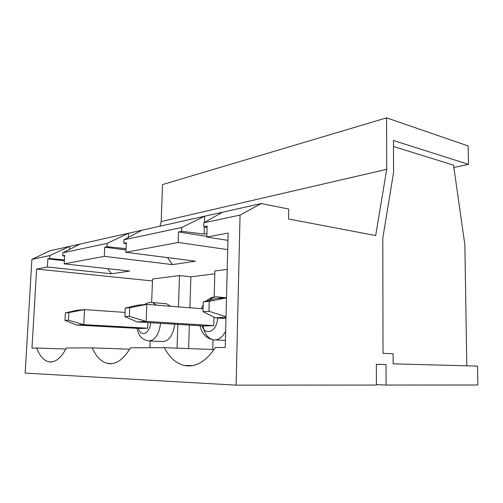 <?xml version="1.0" encoding="UTF-8"?>
<svg xmlns="http://www.w3.org/2000/svg" width="503" height="503" viewBox="0 0 503 503"><rect width="100%" height="100%" fill="white"/><g stroke="black" fill="none" stroke-linecap="round" stroke-linejoin="round"><path stroke-width="0.75" d="M226.029 316.739L208.952 311.263L209.235 301.36L203.281 301.838L215.913 298.606L226.507 297.719M203.281 301.838L202.992 311.646L215.391 317.814L225.985 318.562M226.017 317.261L215.391 317.814M202.992 311.646L208.952 311.263M209.235 301.36L226.507 297.883M68.861 312.589L65.365 312.866L77.424 310.188L84.542 309.596L83.794 324.661L76.67 325.032L140.073 328.516L147.687 328.214L83.794 324.661L68.465 320.191L68.861 312.589L84.542 309.596L125.077 312.42M65.365 312.866L64.962 320.411L76.67 325.032M64.962 320.411L68.465 320.191M129.749 307.717L125.266 308.075L137.747 305.145L146.838 304.384L146.172 321.417L137.067 321.889L204.168 326.001L213.75 325.623L146.172 321.417L129.39 316.318L129.749 307.717L146.838 304.384L203.074 308.829M125.266 308.075L124.901 316.601L137.067 321.889M124.901 316.601L129.39 316.318M453.869 167.499L468.456 164.355L468.142 145.952L386.587 117.853L386.719 169.322L375.678 235.542L288.54 219L288.684 209.053L261.296 203.539L240.057 215.077L236.108 385.147L376.389 385.059L376.37 364.31L386.034 364.562L386.078 385.053L477.85 384.996L477.51 366.102L393.12 363.826L393.082 353.728L383.016 353.326L382.802 238.177L393.56 172.466L393.44 140.494L468.456 164.355M393.459 146.505L453.536 165.141L464.854 244.76L466.815 365.813M376.389 384.606L386.078 385.053M386.719 169.322L161.167 221.553L162.538 184.576L386.587 117.853M227.96 240.34L206.821 237.07L228.142 233.065L225.256 347.491L215.372 347.523C205.928 361.682 195.554 367.668 184.255 365.48C176.081 363.424 169.448 357.495 164.343 347.68L130.459 347.78C123.455 359.676 115.828 364.895 107.579 363.443C101.229 361.902 96.13 356.715 92.275 347.894L66.415 347.975C60.97 358.237 55.097 362.858 48.797 361.833C43.748 360.632 39.737 356.036 36.769 348.063L31.985 348.076L36.606 269.055L47.401 267.024L47.86 258.9L49.684 258.523L49.854 255.562L69.565 246.42L80.084 244.068L62.875 252.789L107.202 243.358L128.472 233.247L261.296 203.539M69.408 249.482L69.565 246.42L49.822 250.834L31.903 259.385L49.854 255.562M31.903 259.385L25.15 373.1L236.108 385.147M206.821 237.07L207.142 226.054L203.784 226.746L203.897 222.772L240.057 215.077M222.376 212.247L203.897 222.772M141.89 230.242L123.901 239.799L181.715 227.494L181.583 231.323L204.143 234.052L206.922 233.511M204.143 234.052L204.35 226.866M204.482 222.439L204.664 216.208L181.715 227.494M207.098 227.45L203.784 226.746M181.583 231.323L178.508 231.958L178.15 242.459L227.721 249.626M206.84 236.36L178.508 231.958M214.071 349.516L164.343 347.68M147.907 322.555L147.687 328.214M64.629 256.115L62.712 255.838L62.875 252.789M49.684 258.523L64.428 259.875M64.378 260.768L47.86 258.9M107.592 268.646L111.547 273.795L129.667 271.073L64.208 263.868L64.661 255.436L62.712 255.838M212.725 349.466L212.989 339.821M214.159 297.003L214.875 270.972L227.224 269.369M129.655 349.176L92.275 347.894M151.642 302.485L152.541 279.039L179.496 275.55L190.876 276.813L214.794 273.827M190.876 276.813L189.895 307.792M189.354 325.089L188.612 348.579M213.982 317.11L213.75 325.623M125.957 249.941L104.718 247.174L104.291 256.335L172.548 264.622L195.434 261.176L125.857 252.286L126.266 242.729L123.751 243.251L123.901 239.799M172.548 264.622L167.455 257.605M104.718 247.174L107.045 246.696L126.008 248.658M126.222 243.672L123.751 243.251M107.045 246.696L107.202 243.358M128.29 237.466L128.472 233.247L80.084 244.068M64.208 263.868L104.291 256.335M376.37 364.373L386.034 364.562M161.167 221.553L159.992 226.199M125.857 252.286L178.15 242.459M111.547 273.795L47.401 267.024M164.902 303.617L166.524 303.749L170.511 306.258M174.767 324.196C172.925 335.79 168.744 341.562 162.23 341.512L149.819 340.977M179.496 275.55L178.446 306.887M177.861 324.391L177.062 348.151M149.913 347.724L150.171 340.99M152.466 280.963L36.606 269.055M65.874 349.007L36.769 348.063M225.665 331.276C222.194 337.714 218 340.569 213.083 339.833C207.94 338.418 204.57 333.778 202.954 325.925M209.349 300.285C212.253 297.418 215.341 296.342 218.604 297.066L221.169 298.166M217.617 317.971C217.315 331.137 205.589 336.714 202.043 325.869M150.737 322.725C149.712 333.759 140.959 337.538 138.394 328.421M160.652 323.335C158.791 335.092 154.635 340.946 148.196 340.908C142.858 339.519 139.205 337.551 136.986 328.346M150.963 302.485L152.566 302.617L156.502 305.145M184.255 365.48L192.498 365.637M107.579 363.443L112.54 363.543M226.048 297.757L218.604 297.066C214.008 296.336 209.902 297.669 206.287 301.064M225.432 340.418L215.517 339.946M213.083 339.833C206.337 338.437 201.986 333.74 200.018 325.743M201.338 308.691L203.187 304.963M144.386 304.592C146.926 302.863 149.649 302.202 152.566 302.617L166.524 303.749M48.797 361.833L52.023 361.902"/></g></svg>

